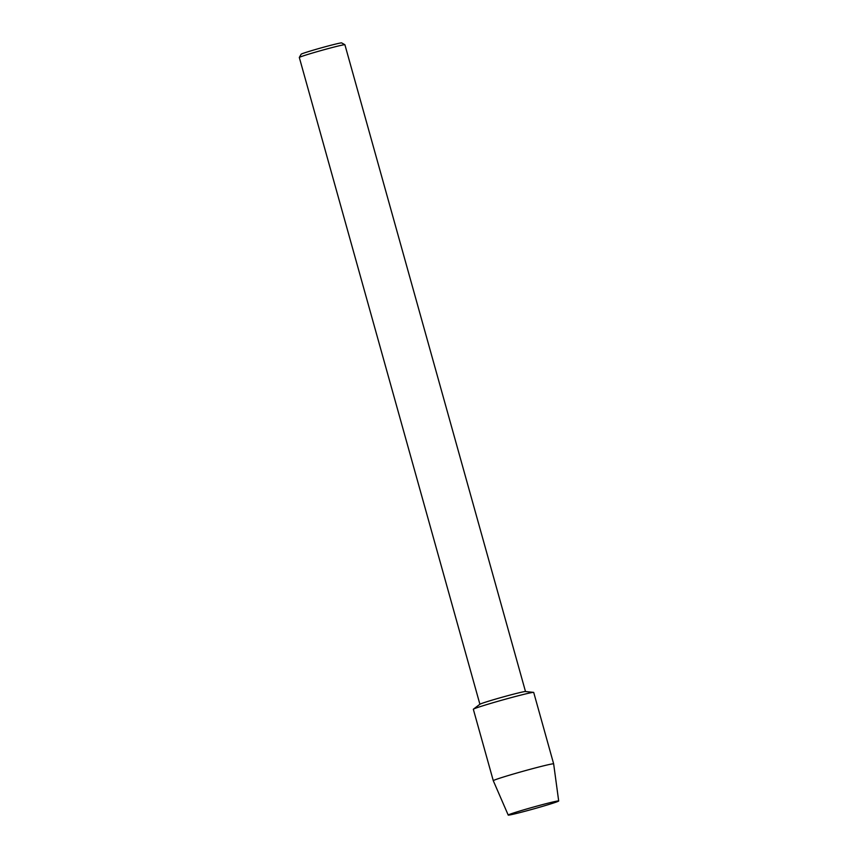 <?xml version="1.0" encoding="UTF-8"?>
<svg xmlns="http://www.w3.org/2000/svg" width="858" height="858" viewBox="0 0 858 858"><rect width="100%" height="100%" fill="white"/><g stroke="black" fill="none" stroke-linecap="round" stroke-linejoin="round"><path stroke-width="1.29" d="M558.655 800.943A26.212 0.912 164.4 0 0 558.59 800.922A26.212 0.912 164.4 0 0 533.193 807.142A26.212 0.912 164.4 0 0 508.258 814.982A26.212 0.912 164.4 0 0 508.226 815.1A26.212 0.912 164.4 0 0 534.652 808.633A26.212 0.912 164.4 0 0 558.655 800.943A26.212 0.912 164.4 0 0 558.59 800.922A26.212 0.912 164.4 0 0 533.193 807.142A26.212 0.912 164.4 0 0 508.258 814.982A26.212 0.912 164.4 0 0 508.193 815.079A26.212 0.912 164.4 0 0 534.116 808.783A26.212 0.912 164.4 0 0 558.687 800.975A26.212 0.912 164.4 0 0 558.655 800.943M533.558 692.374L525.396 691.527A23.67 0.826 164.4 0 0 502.488 697.136A23.67 0.826 164.4 0 0 479.976 704.204L473.423 709.158A31.338 1.094 164.4 0 0 473.369 709.319A31.338 1.094 164.4 0 1 502.649 699.967A31.338 1.094 164.4 0 1 533.676 692.395A31.338 1.094 164.4 0 0 533.558 692.374A31.338 1.094 164.4 0 0 503.228 699.806A31.338 1.094 164.4 0 0 473.423 709.158M525.493 691.537L344.905 44.745A23.67 0.826 164.4 0 0 344.884 44.723A23.67 0.826 164.4 0 0 321.847 50.332A23.67 0.826 164.4 0 0 299.313 57.443A23.67 0.826 164.4 0 0 299.313 57.475L479.901 704.268M344.884 44.723L341.645 42.9A21.042 0.729 164.4 0 0 321.171 47.887A21.042 0.729 164.4 0 0 301.147 54.215L299.313 57.443M533.697 692.481A31.338 1.094 164.4 0 0 533.676 692.395A31.338 1.094 164.4 0 1 533.708 692.427L553.646 763.856A31.338 1.094 164.4 0 0 522.586 771.396A31.338 1.094 164.4 0 0 493.275 780.716A31.338 1.094 164.4 0 0 493.286 780.716L473.337 709.287M508.193 815.079A26.212 0.912 164.4 0 0 508.226 815.1L493.286 780.716M558.687 800.975L553.646 763.867A31.338 1.094 164.4 0 0 553.646 763.856A31.338 1.094 164.4 0 0 553.614 763.824"/></g></svg>

